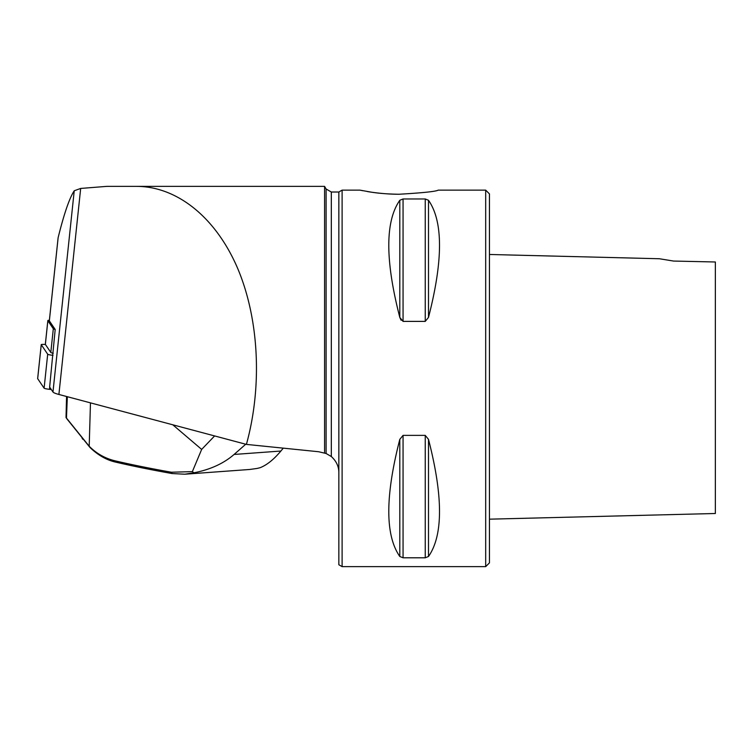 <?xml version="1.0" encoding="UTF-8"?>
<svg xmlns="http://www.w3.org/2000/svg" width="753" height="753" viewBox="0 0 753 753"><rect width="100%" height="100%" fill="white"/><g stroke="black" fill="none" stroke-linecap="round" stroke-linejoin="round"><path stroke-width="1.13" d="M359.934 190.132L371.398 192.175C379.107 193.408 388.332 194.095 399.09 194.246C422.875 192.862 435.931 191.488 438.246 190.132L485.685 190.132L489.45 193.898L489.45 562.868L485.685 566.633L342.107 566.633L342.107 190.132L359.934 190.132L362.927 190.735M324.581 453.146L326.105 453.504L326.105 189.003L324.581 186.368L324.581 453.146L318.623 451.734L246.41 444.402L58.903 394.459A37.65 3.916 -174 0 1 52.974 391.993L49.642 387.08L55.185 329.475L49.35 320.853A7.53 0.781 -174 0 1 49.331 320.778A7.53 0.781 -174 0 1 49.359 320.712M246.41 444.402C262.449 386.355 259.107 319.112 237.666 268.397C216.055 217.852 177.482 186.509 136.698 186.368L106.804 186.368L80.675 188.438L74.236 190.773C69.417 198.143 64.052 213.767 58.141 237.637L58.056 238.456M326.105 453.504L331.32 456.525C336.318 461.1 338.831 466.446 338.85 472.573L338.85 564.75L342.107 566.633M326.105 189.003L331.32 192.015L338.85 192.015L338.85 472.573M399.805 200.279L399.805 317.418C385.122 260.387 385.122 221.344 399.805 200.279L403.062 198.971L425.238 198.971L428.495 200.279C443.178 221.344 443.178 260.387 428.495 317.418L425.238 321.39L403.062 321.39L399.805 317.418L401.114 320.26M428.495 439.347C443.178 496.378 443.178 535.421 428.495 556.486L425.238 557.794L403.062 557.794L399.805 556.486C385.122 535.421 385.122 496.378 399.805 439.347L403.062 435.375L425.238 435.375L428.495 439.347L428.495 556.486M403.062 435.375L403.062 557.794M485.685 190.132L485.685 566.633M367.248 191.516C368.81 191.874 384.689 194.359 399.09 194.246M324.581 186.368L136.698 186.368M214.031 435.78L214.36 436.194L201.663 449.409L172.795 424.796M66.556 396.492L66.019 417.491L89.202 446.256C96.591 453.654 105.279 458.521 115.256 460.874A277.226 28.821 6 0 0 171.373 472.225L192.354 471.632L201.663 449.409M192.354 471.632L193.926 472.799L184.824 474.211L172.079 473.552A275.72 28.661 -174 0 1 116.273 462.257C106.982 460.309 98.238 455.396 90.021 447.517L67.186 419.214M245.732 444.223L234.089 454.454C223.641 463.509 210.256 469.627 193.926 472.799M249.488 469.496L256.613 468.517A75.3 64.862 -94.2 0 0 260.199 467.669C266.939 464.987 273.838 459.443 280.878 451.038L283.279 448.148M55.185 329.475A9.036 0.941 -174 0 1 53.312 328.769L47.853 320.703A9.036 0.941 -174 0 1 47.834 320.618A9.036 0.941 -174 0 1 49.378 320.26M53.218 353.279A9.036 0.941 -174 0 1 50.809 352.451L45.349 344.385A9.036 0.941 -174 0 1 45.331 344.3L47.834 320.618M673.559 261.056L659.336 258.74L673.559 261.056L715.35 261.988L715.35 513.17L715.35 262.063M53.002 355.35A6.024 0.631 -174 0 1 47.693 354.221L41.255 344.695A6.024 0.631 -174 0 1 41.236 344.639A6.024 0.631 -174 0 1 45.415 344.488M51.308 389.527L49.491 389.32A6.024 0.631 -174 0 1 44.107 388.181L37.669 378.665A6.024 0.631 -174 0 1 37.65 378.608A6.024 0.631 -174 0 1 37.678 378.552M49.35 320.853L58.141 237.637M52.974 391.993L74.236 190.773M58.903 394.459L80.675 188.438M331.32 192.015L331.32 456.525M428.495 317.418L428.495 200.279M425.238 321.39L425.238 198.971M403.062 321.39L403.062 198.971M425.238 557.794L425.238 435.375M399.805 556.486L399.805 439.347M280.878 451.038L234.089 454.454M90.464 402.864L89.202 446.256L90.021 447.517M67.337 396.699L66.471 418.047M82.049 438.077L82.764 439.253M115.256 460.874L116.273 462.257M171.373 472.225L172.079 473.543M53.312 328.769L50.809 352.451M47.853 320.703L45.349 344.385M41.255 344.695L37.669 378.665M47.693 354.221L44.107 388.181M49.717 387.183L49.491 389.32M58.075 238.042L49.331 320.778M338.85 192.015L342.107 190.132M185.097 474.192L249.252 469.505M66.989 418.95L66.048 417.539M489.45 519.175L715.35 513.499M489.45 254.476L659.336 258.74M41.236 344.639L37.65 378.608"/></g></svg>
